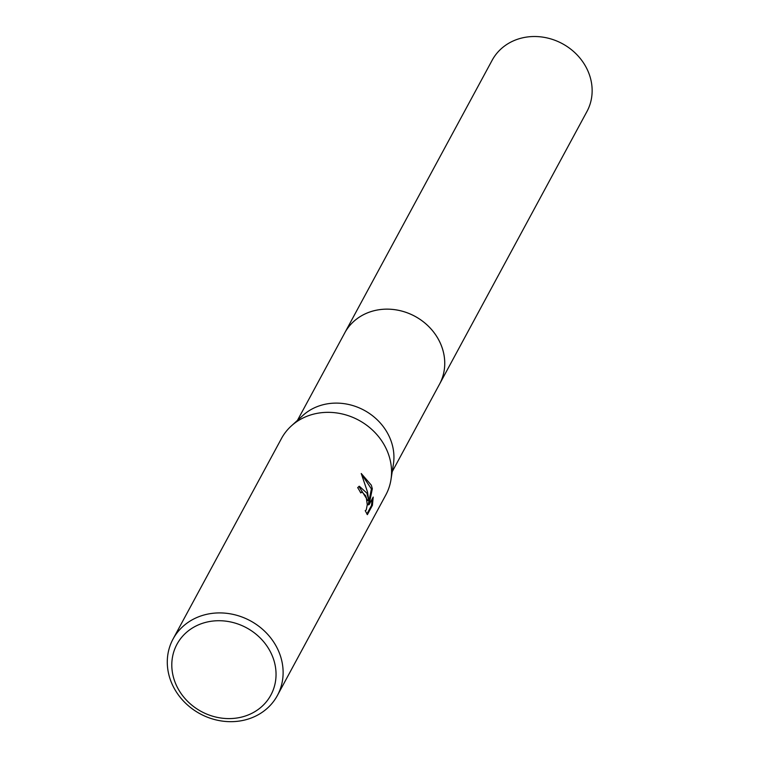 <?xml version="1.0" encoding="UTF-8"?>
<svg xmlns="http://www.w3.org/2000/svg" width="759" height="759" viewBox="0 0 759 759"><rect width="100%" height="100%" fill="white"/><g stroke="black" fill="none" stroke-linecap="round" stroke-linejoin="round"><path stroke-width="1.14" d="M344.301 333.732A53.889 48.016 28.4 0 1 344.728 332.916A53.88 48.007 28.4 0 1 395.041 309.719A53.88 48.007 28.4 0 1 441.757 346.721A53.88 48.007 28.4 0 1 439.527 384.177L392.232 471.662M344.425 333.495A53.889 48.016 28.4 0 1 394.689 309.663A53.889 48.016 28.4 0 1 441.766 346.721A53.889 48.016 28.4 0 1 439.224 384.747M173.024 639.078L281.466 438.512A59.316 52.855 28.4 0 1 291.399 425.875L302.955 415.401A53.88 48.007 28.4 0 1 390.961 440.685A53.88 48.007 28.4 0 1 393.39 464.299L390.961 479.697A59.316 52.855 28.4 0 1 385.828 494.934L277.386 695.5A59.316 52.855 28.4 0 1 221.998 721.05A59.316 52.855 28.4 0 1 170.566 680.311A59.316 52.855 28.4 0 1 173.024 639.078A59.316 52.855 28.4 0 1 228.412 613.538A59.316 52.855 28.4 0 1 279.843 654.277A59.316 52.855 28.4 0 1 277.386 695.5M291.399 425.875A59.316 52.855 28.4 0 1 388.285 453.711A59.316 52.855 28.4 0 1 390.961 479.697M366.939 493.189L368.741 500.39L367.536 492.069L361.237 473.502L371.293 485.134L372.327 488.72L369.111 504.631L373.21 497.06L372.422 505.304L367.375 514.649L365.212 510.674L366.274 509.915L367.271 504.669L366.265 497.449L365.582 495.703L362.1 492.069L360.743 492.923A59.316 52.855 -151.6 0 0 357.679 487.62L359.339 486.234L366.939 493.189M273.098 657.949A53.386 47.57 28.4 0 1 241.22 717.179A53.386 47.57 28.4 0 1 174.75 681.383A53.386 47.57 28.4 0 1 206.628 622.143A53.386 47.57 28.4 0 1 273.098 657.949M360.487 492.43L361.692 492.098M366.872 514.052L371.474 505.532L372.422 505.304M358.893 486.396L367.821 500.608L368.741 500.39M371.474 505.532L372.242 498.843M369.111 504.631L368.181 504.858L371.417 488.938L361.607 474.252M371.417 488.938L372.327 488.72M439.537 384.177A53.889 48.016 28.4 0 0 431.34 329.292A53.889 48.016 28.4 0 0 374.671 310.573A53.889 48.016 28.4 0 0 344.728 332.916L492.136 60.284A53.88 48.007 28.4 0 1 522.078 37.95A53.88 48.007 28.4 0 1 578.737 56.669A53.88 48.007 28.4 0 1 586.935 111.535L439.537 384.177A53.889 48.016 28.4 0 1 439.091 384.984M344.738 332.926L297.433 420.41"/></g></svg>
